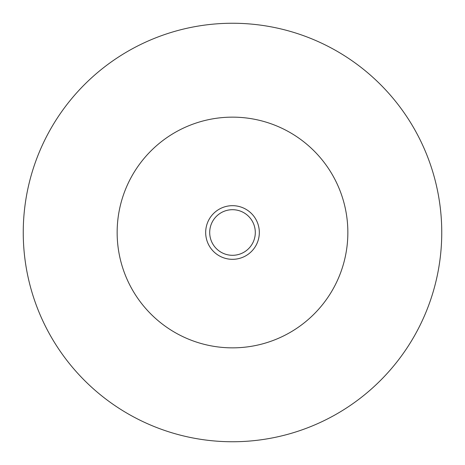 <?xml version="1.0" encoding="UTF-8"?>
<svg xmlns="http://www.w3.org/2000/svg" width="465" height="465" viewBox="0 0 465 465"><rect width="100%" height="100%" fill="white"/><g stroke="black" fill="none" stroke-linecap="round" stroke-linejoin="round"><path stroke-width="0.7" d="M232.5 441.75A209.25 209.25 0 0 1 23.25 232.5A209.25 209.25 0 0 1 232.5 23.25A209.25 209.25 0 0 1 441.75 232.5A209.25 209.25 0 0 1 232.5 441.75M232.5 347.855A115.355 115.355 0 0 1 117.145 232.5A115.355 115.355 0 0 1 232.5 117.145A115.355 115.355 0 0 1 347.855 232.5A115.355 115.355 0 0 1 232.5 347.855M255.302 232.5A22.802 22.802 0 0 0 232.5 209.698A22.802 22.802 0 0 0 209.698 232.5A22.802 22.802 0 0 0 232.5 255.302A22.802 22.802 0 0 0 255.302 232.5M205.675 232.5A26.825 26.825 0 0 1 232.5 205.675A26.825 26.825 0 0 1 259.325 232.5A26.825 26.825 0 0 1 232.5 259.325A26.825 26.825 0 0 1 205.675 232.5"/></g></svg>
